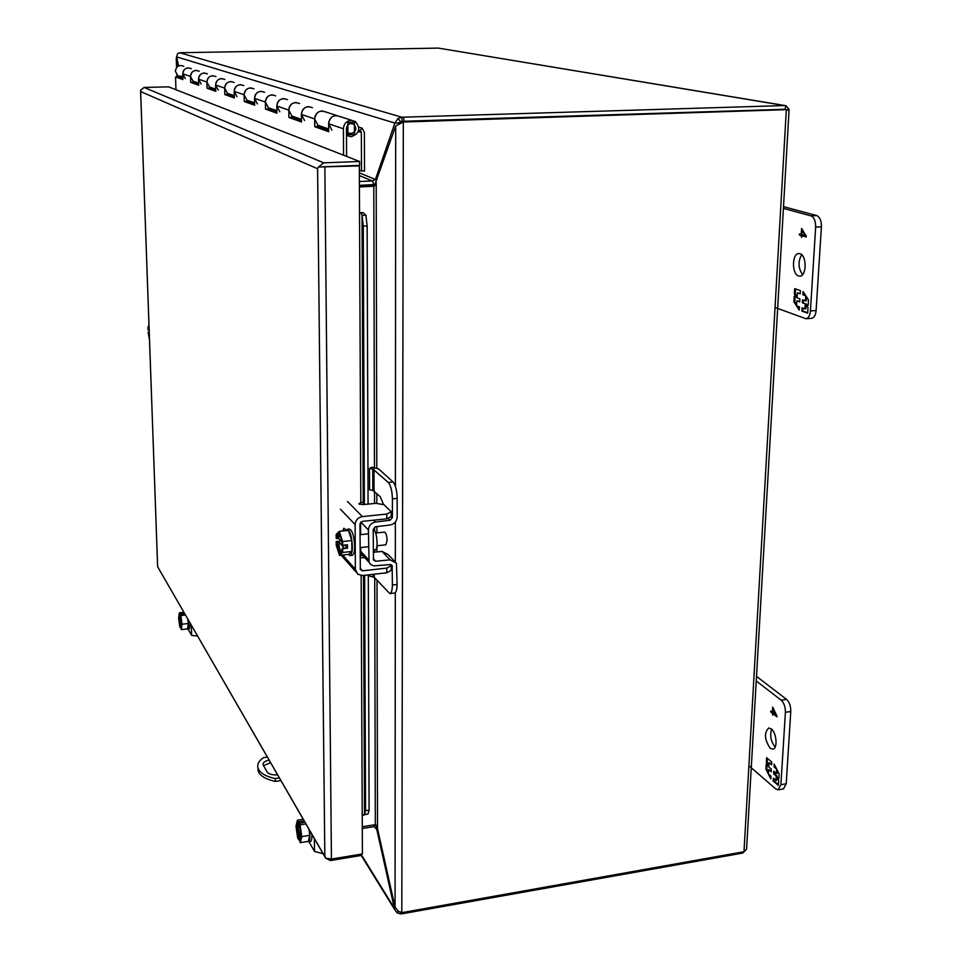 <?xml version="1.0" encoding="UTF-8"?>
<svg xmlns="http://www.w3.org/2000/svg" width="962" height="962" viewBox="0 0 962 962"><rect width="100%" height="100%" fill="white"/><g stroke="black" fill="none" stroke-linecap="round" stroke-linejoin="round"><path stroke-width="1.44" d="M770.141 748.171C764.453 739.598 763.972 732.876 768.686 727.993L771.296 728.895C776.671 732.731 777.885 748.857 772.823 749.121L770.141 748.171M775.144 747.089C770.887 741.594 769.708 735.629 771.632 729.184M786.207 783.814L780.891 784.703L778.15 789.826L783.453 788.936L786.207 783.814L790.776 711.483C790.812 706.132 789.405 702.104 786.555 699.386L756.517 676.382M748.893 765.692L775.733 788.924L778.15 789.826M786.555 699.386L781.192 700.18L756.252 680.964M781.192 700.18C784.03 702.897 785.425 706.938 785.401 712.301L790.776 711.483M780.891 784.703L785.401 712.301M776.935 716.053L776.899 716.798L772.835 713.588L772.739 715.139L772.33 713.191L770.706 711.904L770.766 711.038L772.378 712.313L772.69 707.142L776.935 716.053L772.835 713.588M768.626 769.6L768.373 773.881L770.947 776.093L770.778 778.907L765.944 769.143L766.221 764.405L768.109 766.005L766.341 762.445L766.63 757.695L771.801 762.06L771.632 764.886L769.047 762.698L768.782 766.991L771.368 769.179L771.211 771.801L768.626 769.6L771.259 770.983M776.899 777.068L778.703 780.675L778.402 785.461L773.159 780.964L773.34 778.138L775.949 780.374L776.214 776.057L773.604 773.833L773.761 771.211L776.37 773.436L776.635 769.119L774.025 766.906L774.194 764.068L779.124 773.905L778.823 778.703L776.899 777.068L778.871 777.885M770.706 711.904L771.572 711.664M772.33 713.191L773.183 713.058L771.56 711.784M769.047 762.698L771.68 764.081M766.341 762.445L767.183 762.313L767.423 758.369M768.866 765.68L767.183 762.313M768.109 766.005L768.854 765.884M765.944 769.143L766.786 769.011L767.015 765.079M770.875 777.272L769.816 775.119M768.458 772.39L766.786 769.011M774.025 766.906L774.867 766.774L774.939 765.56M776.045 767.76L774.867 766.774M776.37 773.436L777.224 773.292L777.392 770.466M773.604 773.833L774.446 773.701L774.554 771.897M776.214 776.057L777.055 775.925L774.446 773.701M775.949 780.374L776.791 780.23L776.983 777.236M776.995 777.043L777.055 775.925M773.159 780.964L774.013 780.819L774.133 778.823M778.45 784.631L774.013 780.819M776.502 715.079L772.883 712.71L773.628 708.741M773.111 708.814L775.985 715.163M185.474 614.995L180.856 615.536L180.327 614.61L180.351 615.331C181.758 621.187 182.046 625.372 181.229 627.861L181.313 629.617L187.554 628.871L188.287 623.496L187.65 618.77M183.922 612.301L179.317 612.842L178.631 618.229L179.786 626.887L180.868 627.753M180.327 614.61L183.61 614.225L183.129 613.383L179.846 613.768L179.317 612.842M188.287 623.496L182.022 624.242L180.856 615.536M181.313 629.617L182.022 624.242M180.303 627.825L180.291 627.152C178.667 620.298 178.523 616.053 179.87 614.441L179.846 613.768M181.638 626.37L181.445 620.418M181.614 626.659L180.615 626.779C179.221 621.26 178.992 617.207 179.954 614.634M183.129 613.383L183.153 614.273M180.351 615.271C181.974 622.173 182.119 626.418 180.76 628.006M181.626 626.575L180.495 615.704M188.023 619.408C188.6 625.168 188.42 628.439 187.482 629.22L187.013 628.932M187.482 629.22L189.033 629.04C189.742 628.703 190.031 626.563 189.875 622.618M188.083 629.148L191.618 635.377L197.607 636.026M267.448 757.094L263.347 757.695C258.826 760.87 257.034 764.297 257.984 767.965L258.658 769.564C261.159 773.725 266.702 776.719 275.288 778.583L279.473 777.945M257.888 767.616L258.718 772.39C261.219 776.55 266.763 779.569 275.336 781.421L275.288 778.583M277.693 774.855C272.366 775.18 268.843 774.23 267.099 771.993L263.083 764.766C262.794 762.625 264.815 761.062 269.156 760.064M270.635 762.638L263.528 765.68M280.988 780.579L275.336 781.421M798.604 275.974C791.714 274.242 791.846 253.415 798.773 253.547L799.939 253.691C806.89 255.243 806.793 276.298 799.855 276.142L798.604 275.974M802.609 274.603C798.171 268.242 797.859 261.616 801.659 254.726M816.113 310.534L810.425 310.942C809.956 315.632 808.453 318.23 805.915 318.735L811.579 318.326C814.129 317.821 815.644 315.223 816.113 310.534L821.404 226.791C821.452 220.755 819.901 217.027 816.738 215.572L783.513 206.65M775.047 307.467L805.915 318.735M816.738 215.572L811.002 215.873L783.405 208.417M811.002 215.873C814.153 217.328 815.692 221.068 815.656 227.104L821.404 226.791M810.425 310.942L815.656 227.104M806.24 236.099L806.18 236.965L801.683 235.654L801.574 237.446L801.13 235.486L799.338 234.968L799.398 233.946L801.19 234.475L801.55 228.499L806.24 236.099M796.861 300.841L796.572 305.784L799.422 306.83L799.23 310.077L793.89 301.84L794.215 296.356L796.308 297.102L794.359 294.095L794.684 288.624L800.408 290.608L800.204 293.879L797.342 292.869L797.053 297.823L799.903 298.845L799.723 301.876L796.861 300.841L799.747 301.491M806.012 304.605L808.008 307.648L807.659 313.179L801.863 311.051L802.067 307.792L804.953 308.838L805.254 303.86L802.368 302.814L802.548 299.795L805.447 300.817L805.747 295.827L802.861 294.805L803.054 291.534L808.489 299.807L808.152 305.363L806.012 304.605L808.176 304.99M806.204 236.652L801.683 235.654M802.356 230.11L802.404 229.425M799.338 234.968L800.288 234.211M801.13 235.486L800.252 234.908M797.342 292.869L800.228 293.506M794.359 294.095L795.249 294.035L795.562 288.925M797.101 296.885L795.249 294.035M796.308 297.102L797.089 297.042M793.89 301.84L794.792 301.779L795.093 296.669M799.302 308.742L797.642 306.181M796.632 304.629L794.792 301.779M802.861 294.805L803.763 294.745L803.883 292.785M805.591 295.382L803.763 294.745M805.447 300.817L806.348 300.757L806.589 296.909M802.368 302.814L803.27 302.753L803.438 300.108M805.254 303.86L803.27 302.753M804.953 308.838L805.855 308.778L806.108 304.738M806.12 304.593L806.168 303.788M801.863 311.051L802.765 310.991L802.945 308.105M807.683 312.794L802.765 310.991M805.952 235.594L801.743 234.632L802.019 230.134L802.789 230.086M802.019 230.134L805.182 235.642M744.119 851.719L742.159 853.162L402.236 913.756L402.236 912.457M785.148 105.567L438.347 48.1L784.607 105.555L401.948 117.232L401.936 121.272L398.665 122.944L394.865 123.064L398.1 118.422L401.948 117.232L179.726 52.742L438.347 48.1M786.038 105.76L788.996 109.283L788.756 110.474L784.896 109.307L786.038 105.76L784.607 105.555M787.65 109.584L786.327 109.656L743.987 851.743L403.379 912.385L401.815 912.409L403.318 122.018L786.327 109.656M789.044 110.353L746.584 849.157L743.987 851.743M400.589 912.289L400.589 913.888L402.236 913.756M743.47 852.729L743.241 851.875M400.589 913.888L397.186 912.878L394.769 909.751L394.324 908.092L395.346 907.912M176.96 58.429L176.274 58.201L176.635 56.902L394.865 123.064L375.433 179.497L372.33 180.964L359.391 181.505M400.926 122.703L403.812 121.26L784.535 109.319M179.726 52.742L177.657 53.607L176.623 56.854L178.559 65.921M402.044 121.633L403.318 122.018L395.695 125.962L395.394 486.339M395.31 592.628L395.057 907.19L398.424 911.375L401.815 912.409M403.812 117.208L403.799 121.248L784.391 109.319M377.705 829.533L376.815 829.665L394.324 908.092L361.363 854.749M176.623 67.46L176.347 58.441L178.006 66.234M180.243 76.695L180.495 77.898M405.086 121.633L401.936 121.272M181.169 78.138L180.916 76.936M395.057 907.19L377.513 828.667L375.661 824.626L362.277 826.767M359.415 186.989L374.278 186.207L395.695 125.962M362.289 828.486L374.338 826.574L376.815 829.665L375.156 827.128M398.304 123.99L398.665 122.944M359.355 172.883L375.433 179.497L377.2 179.425M374.723 824.759L374.338 826.574M372.703 180.904L373.472 184.62L375.625 183.898M374.855 185.281L374.182 186.363M373.472 184.62L359.403 185.353M359.415 186.448L373.797 185.846M346.609 156.397L346.44 128.68C346.705 125.649 348.28 123.93 351.154 123.545L353.739 124.266C357.13 128.535 356.277 131.614 351.202 133.514L348.99 133.009L347.595 135.882L351.226 136.7C359.572 133.55 360.942 128.487 355.315 121.489L351.13 120.346C346.416 120.984 343.831 123.797 343.398 128.788L343.566 155.207M196.092 70.358L199.218 71.224C194.336 69.456 191.426 71.188 190.5 76.419C190.741 72.811 192.604 70.791 196.092 70.358M185.305 78.475L182.78 73.785C183.694 68.651 186.544 66.943 191.342 68.687L188.275 67.833C184.86 68.254 183.02 70.238 182.78 73.785L182.96 79.605L175.553 76.96L175.938 89.719M212.71 75.709L215.957 76.611C210.882 74.771 207.852 76.587 206.878 82.035C207.143 78.271 209.091 76.166 212.71 75.709M201.13 84.055L198.521 79.173C199.471 73.833 202.441 72.054 207.419 73.858L204.233 72.98C200.685 73.425 198.773 75.481 198.521 79.173L198.689 85.233L190.668 82.359L190.5 76.419L193.061 81.205L195.911 82.215M230.772 81.529L234.139 82.467C228.872 80.555 225.721 82.443 224.687 88.131C224.976 84.211 226.996 82.01 230.772 81.529M218.302 90.103L215.596 85.017C216.594 79.449 219.685 77.609 224.855 79.473L221.549 78.559C217.857 79.028 215.873 81.181 215.596 85.017L215.753 91.33L207.046 88.215L206.878 82.035L209.536 87.013L212.494 88.059M250.469 87.879L253.968 88.853C248.485 86.869 245.202 88.853 244.12 94.781C244.42 90.693 246.537 88.384 250.469 87.879M236.989 96.681L234.187 91.39C235.245 85.582 238.456 83.646 243.831 85.594L240.404 84.644C236.556 85.125 234.487 87.374 234.187 91.39L234.331 97.968L224.843 94.577L224.687 88.131L227.441 93.326L230.519 94.408M272.042 94.841L275.697 95.851C269.973 93.783 266.546 95.851 265.392 102.068C265.728 97.787 267.941 95.37 272.042 94.841M257.407 103.884L254.509 98.34C255.627 92.268 258.982 90.248 264.586 92.268L261.003 91.282C256.998 91.799 254.822 94.156 254.509 98.34L254.641 105.219L244.252 101.515L244.12 94.781L246.969 100.204L250.168 101.323M295.767 102.489L299.591 103.547C293.614 101.383 290.019 103.559 288.792 110.089C289.153 105.592 291.486 103.054 295.767 102.489M279.822 111.772L276.803 105.976C277.994 99.615 281.505 97.487 287.349 99.603L283.622 98.569C279.425 99.122 277.152 101.587 276.803 105.976L276.924 113.191L265.512 109.115L265.392 102.068L268.35 107.732L271.681 108.91M321.993 110.943L325.986 112.049C319.745 109.788 315.969 112.085 314.658 118.939C315.055 114.213 317.508 111.544 321.993 110.943M304.521 120.478L301.395 114.394C302.657 107.72 306.349 105.471 312.446 107.684L308.549 106.614C304.16 107.191 301.779 109.788 301.395 114.394L301.491 121.97L288.901 117.472L288.792 110.089L291.859 116.017L295.346 117.244M331.89 130.123L328.631 123.725C329.99 116.691 333.862 114.322 340.259 116.642L336.171 115.512C331.565 116.137 329.052 118.879 328.631 123.725L328.703 131.698L314.742 126.707L314.658 118.939L317.845 125.18L321.488 126.455M182.936 78.764L175.553 76.96M198.665 84.355L192.917 82.311L192.881 81.085M215.728 90.416L209.379 88.155L209.343 86.881M234.307 97.018L227.272 94.516L227.236 93.182M254.617 104.233L246.789 101.443L246.765 100.048M276.912 112.145L268.157 109.043L268.133 107.576M301.479 120.875L291.666 117.388L291.642 115.861M328.703 130.543L317.64 126.611L317.616 125M192.917 82.311L190.668 82.359M192.893 81.313L193.783 81.469M209.379 88.155L207.046 88.215M209.355 87.121L210.281 87.277M227.272 94.516L224.843 94.577M227.248 93.434L228.222 93.591M246.789 101.443L244.252 101.515M246.765 100.313L247.775 100.481M268.157 109.043L265.512 109.115M268.133 107.852L269.192 108.033M291.666 117.388L288.901 117.472M291.642 116.149L292.749 116.33M317.64 126.611L314.742 126.707M317.616 125.313L318.771 125.505M347.595 135.882L346.476 135.486M323.641 166.799L359.62 165.38L359.596 161.472L168.603 86.857L144.144 87.434L323.749 162.855L359.596 161.472M140.596 90.151L140.656 91.57L140.596 90.151L144.144 87.434M359.523 212.614L363.263 212.746L359.535 213.203L359.319 165.909L318.434 167.003L323.785 166.787L318.434 167.003L317.592 168.747L318.434 167.003L323.749 162.855M359.319 165.909L323.785 166.799M157.636 566.774L140.656 91.57L317.592 168.747L324.831 855.771L325.625 858.164L158.297 567.881M361.363 854.1L361.363 855.41L330.471 860.545L325.625 858.164L331.433 859.066L362.397 853.931L362.229 815.103L368.025 813.96L369.095 810.281L368.302 574.915M363.263 212.746L365.897 215.223L367.135 225.962L368.073 504.112M363.708 815.187L366.342 814.08M364.502 814.225L363.516 575.456L364.502 814.201L365.56 810.521L369.095 810.281M365.897 215.272L362.049 215.344L361.159 213.239M364.357 504.497L363.263 226.046L367.135 225.962M365.56 810.521L364.634 575.336M363.263 226.046L362.049 215.344L363.215 501.743L362.037 215.308M354.437 122.306L347.859 122.511L347.931 134.752L354.497 134.536L354.437 122.306M346.464 134.247L347.931 134.752M182.864 76.491L177.862 75.854L175.373 71.248C176.25 66.21 179.052 64.538 183.766 66.246M358.85 127.08L362.157 128.174L364.382 132.383L364.526 171.14L359.343 170.382M362.157 128.174L360.028 130.495L361.351 132.479L361.52 171.26M358.766 130.074L360.028 130.495M373.256 550.048L375.132 549.843C378.306 550.036 377.332 532.852 374.002 529.966L373.208 529.485L375.577 526.779L390.127 524.987C394.396 524.049 396.741 521.404 397.162 517.087L397.186 498.364C396.933 490.476 395.562 485.016 393.049 481.986L388.299 482.455C390.788 485.485 392.159 490.957 392.412 498.845L392.4 517.58L390.043 520.238L375.481 522.017C371.176 522.967 368.819 525.613 368.41 529.954L369.083 562.337L370.767 564.55L373.833 565.909L390.043 564.562L392.171 565.704L392.376 585.016C392.292 590.271 391.438 593.133 389.838 593.59L374.242 577.308L369.853 576.25L369.853 574.735M388.227 554.605L382.07 551.454L390.127 559.848L396.452 563.227L397.09 584.463C396.993 589.706 396.14 592.568 394.528 593.037L389.838 593.59M390.127 559.848L375.649 561.231L373.484 560.028L373.208 529.437M382.07 551.454L373.268 552.284M368.506 559.643L360.714 551.214L361.291 553.884L363.877 556.697M360.714 551.214L360.702 547.558M360.642 534.644L360.582 522.354M383.369 504.244L380.279 496.729L372.823 490.355L372.763 468.939L388.299 482.455M372.823 490.355L369.588 489.85L369.516 468.458L371.765 467.195L378.631 468.903L393.049 481.986M369.516 468.458L372.763 468.939M376.984 545.779L385.846 544.805L387.133 540.452C386.88 535.521 386.002 532.732 384.487 532.094L375.625 533.044M337.133 538.612L338.636 538.443L342.039 542.195L340.969 541.017L336.207 541.534L336.231 545.25L339.49 555.399L348.605 554.401L351.851 551.454L351.791 540.548L348.448 530.387L339.297 531.361L336.147 534.439L336.171 538.155L337.133 538.612L339.093 533.501M351.791 540.548L342.592 541.534L339.297 531.361M351.851 551.454L342.676 552.465L342.652 548.713L347.474 548.184L347.45 544.769L342.628 545.298L342.592 541.534M339.49 555.399L342.676 552.465M342.652 548.713L342.34 548.364C340.464 556.709 338.516 554.557 336.508 541.871L336.207 541.534M341.161 553.15L340.957 553.21C339.057 552.525 337.794 548.785 337.157 541.991L336.508 541.871M337.157 541.991L338.672 541.822L344.216 547.967L342.328 548.34L341.077 553.21M344.661 545.081L347.474 548.184M339.045 533.477L338.877 533.429C339.875 532.9 341.017 536.736 342.304 544.925L342.628 545.298M336.484 538.492C338.323 530.062 340.271 532.214 342.316 544.949M341.534 552.573C340.043 550.613 339.081 547.029 338.672 541.822M338.636 538.443L339.586 533.982M349.94 555.543L352.212 555.29C353.775 554.809 354.581 551.827 354.641 546.344C354.1 536.159 352.357 530.399 349.434 529.064L347.174 529.304C350.084 530.651 351.815 536.411 352.357 546.584C352.296 552.08 351.491 555.062 349.94 555.543L348.28 554.437M345.815 530.663L347.174 529.304M363.42 504.593L363.408 501.671L358.838 503.884L362.854 504.641L375.733 503.342L383.91 504.629L391.245 511.76L386.76 514.045L362.361 516.582L347.462 501.43M342.712 555.05L355.363 569.276L355.122 524.567C355.543 520.141 357.96 517.472 362.361 516.582M342.676 531L343.903 528.222L346.079 530.158M390.332 564.55L391.245 565.62L386.796 568.085L362.59 570.839L360.341 569.6L359.956 524.049L362.385 521.38L386.772 518.819L391.245 516.522L391.245 512.361M355.363 569.276L357.587 574.134L362.614 575.565L386.796 572.787L391.245 570.298L391.245 566.257M360.113 557.695L364.802 557.695M362.446 555.134L360.101 556.096M149.23 332.179L148.1 332.251L149.507 339.899M148.978 324.94L147.932 327.489L148.148 330.122L149.002 325.877M149.158 330.134L148.557 330.17L149.026 326.407M149.423 337.602L148.1 332.251M148.641 332.443L149.242 332.407M149.471 338.961L148.232 332.395M305.964 823.881L300.048 824.819L299.146 823.231L299.158 824.145C301.334 832.9 301.767 838.251 300.457 840.199L299.386 840.211L300.312 842.676L308.309 841.377L309.824 835.317L308.874 828.919M303.307 819.275L297.414 820.201L295.971 826.298L297.679 837.974L298.581 839.586L300.962 839.201M299.146 823.231L303.355 822.558L302.525 821.115L298.316 821.788L297.414 820.201M309.824 835.317L301.779 836.603L300.048 824.819M300.312 842.676L301.779 836.603M298.581 839.586L298.569 838.744C295.959 828.883 295.875 823.52 298.328 822.63L298.316 821.788M300.12 823.075L298.328 822.63M298.569 838.744L300.324 838.034L300.18 827.344M302.525 821.115L302.549 822.69M299.831 839.718L300.853 839.549M301.058 832.527L301.13 838.179M299.158 824.073C301.731 829.713 301.936 843.686 299.386 840.211M300.324 838.034C298.436 832.13 297.955 827.104 298.881 822.967M309.511 830.026C310.281 836.964 309.944 840.884 308.501 841.786L307.732 841.473M308.501 841.786L310.485 841.461C311.556 841.065 312.025 838.636 311.904 834.162M308.97 841.714L314.514 851.466L322.679 853.571L322.679 852.837M191.618 635.377L191.306 625.096M176.912 76.924L176.852 74.964M395.37 522.005L395.334 561.664M398.304 911.279L397.186 912.878M400.372 121.597L398.1 118.422M377.513 828.667L377.008 580.351M376.948 551.935L376.936 546.151M376.912 532.9L376.9 526.623M376.851 503.258L376.827 493.446M376.779 468.037L376.202 182.323M372.33 180.964L359.367 175.577M375.312 824.662L374.723 577.837M374.663 552.152L374.663 549.891M374.615 530.771L374.603 527.104M374.543 503.463L374.519 491.245M374.458 467.592L373.797 186.375M190.5 76.419L182.78 73.785M206.878 82.035L198.521 79.173M224.687 88.131L215.596 85.017M244.12 94.781L234.187 91.39M265.392 102.068L254.509 98.34M288.792 110.089L276.803 105.976M314.658 118.939L301.395 114.394M343.398 128.788L328.631 123.725M362.229 815.103L361.147 575.589M361.063 555.711L361.051 553.282M360.822 502.633L359.535 213.203M324.867 167.256L331.433 859.066M360.918 131.409L358.634 130.64M358.357 131.469L361.351 132.479M397.09 584.463L392.376 585.016M397.186 498.364L392.412 498.845M374.242 577.308L374.242 574.23M390.368 564.55L392.388 566.666M373.04 574.362L373.052 576.815M373.28 558.682L375.649 561.231M360.81 522.125L368.41 529.954M375.481 522.017L373.665 520.189M388.347 518.578L390.043 520.238M391.245 516.462L392.4 517.58M374.038 490.788L373.977 469.348M355.122 524.567L340.416 509.199M386.772 518.819L386.76 514.045M386.796 572.787L386.796 568.085M360.161 568.133L362.59 570.839M363.636 556.421L363.636 557.828M359.535 503.114L359.547 504.365M299.002 838.251C296.813 830.735 296.512 825.528 298.112 822.63L298.196 822.618M314.514 851.466L314.358 838.431M257.984 767.965L258.044 770.79M394.769 909.751L361.231 855.434M176.852 76.924L176.792 74.892M176.563 67.532L176.274 58.201M400.661 122.811L401.467 122.078M375.781 827.741L376.503 828.847M374.771 185.401L374.278 186.207M351.755 120.346L340.259 116.642M325.3 857.395L157.624 566.726M157.624 566.414L140.596 91.21M325.986 112.049L336.784 115.524M177.862 75.854L182.9 77.633M317.845 125.18L328.679 128.992M291.859 116.017L301.455 119.396M268.35 107.732L276.888 110.738M246.969 100.204L254.593 102.886M227.441 93.326L234.283 95.731M209.536 87.013L215.704 89.189M193.061 81.205L198.629 83.177M388.323 554.797L393.903 560.581M391.318 564.814L392.171 565.704M361.291 553.884L369.083 562.337M360.004 534.716L368.422 533.814M360.065 547.631L368.47 546.705M355.88 571.813L341.257 555.327"/></g></svg>
